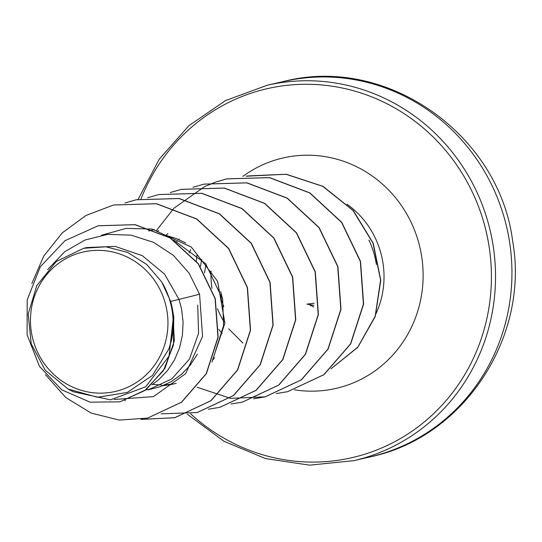 <?xml version="1.0" encoding="UTF-8"?>
<svg xmlns="http://www.w3.org/2000/svg" width="542" height="542" viewBox="0 0 542 542"><rect width="100%" height="100%" fill="white"/><g stroke="black" fill="none" stroke-linecap="round" stroke-linejoin="round"><path stroke-width="0.81" d="M31.334 331.799A71.564 68.597 77 0 1 88.265 251.041A71.564 68.597 77 0 1 167.085 311.684A71.564 68.597 77 0 1 110.155 392.442A71.564 68.597 77 0 1 31.334 331.799M376.392 264.543A86.645 83.061 -103 0 0 368.953 240.092L369.156 240.973M242.918 343.093L228.683 328.798M217.484 308.771A86.645 83.061 -103 0 0 223.988 321.799M211.062 271.081A86.645 83.061 -103 0 0 211.956 288.405M204.497 272.951L206.035 264.184M170.642 301.345L161.631 281.826L146.665 264.408L127.526 252.369L105.9 246.8L83.705 248.283L86.795 247.545L115.155 246.393L142.302 255.661L164.599 274.171L179.023 299.408L170.642 301.345A77.364 74.159 77 0 1 172.702 310.837A77.364 74.159 77 0 1 172.776 311.304L174.341 340.803L165.012 368.255L146.062 389.718L119.978 401.818L144.789 390.558L163.427 370.633L173.487 344.922L173.765 317.002L172.844 311.521M114.281 399.474L153.461 396.615L185.655 373.682L202.566 336.426L199.564 294.231L179.023 299.408L181.536 308.798L183.101 322.09L182.417 335.308L179.504 348.039L174.49 359.895L167.532 370.511L158.86 379.563L151.855 384.861M173.616 240.072L205.621 263.683L222.667 299.306L223.568 325.647L215.77 350.098M165.825 235.323L176.055 238.473L185.777 242.958M148.569 230.946L153.61 229.788M153.799 229.747L154.484 229.605M157.465 231.244L158.731 230.614M165.805 235.309L167.959 233.616M176.529 242.105L176.99 241.536M178.677 239.53L179.226 238.907M189.131 252.951L190.77 249.666M197.701 305.065L198.582 333.323L189.456 359.136L171.8 378.892L148.223 389.827L160.188 386.683L171.38 381.548L181.475 374.346L190.14 365.294L197.349 354.197M150.879 389.149L145.839 389.888M172.065 384.319L162.647 385.768M214.612 357.625L212.586 360.281M176.177 383.37L172.071 384.319M174.104 383.817L164.619 384.956M161.753 385.023L152.58 384.38M222.051 333.567L218.765 329.346M199.564 294.231L189.056 273.087L173.345 255.323L153.569 242.349L131.15 235.167L107.689 234.361L84.952 240.038L64.647 251.786L47.594 269.679M73.339 391.758L110.493 399.84L145.73 386.764L169.05 356.074L173.467 316.149C174.219 327.578 172.627 338.628 168.684 349.299L152.424 375.477L127.268 392.449L97.445 397.266L68.075 389.014L45.264 370.261L31.199 343.858L28.191 314.008L36.802 285.58L56.253 261.515L83.705 248.283M147.6 418.106L181.712 402.123L206.427 373.587L218.155 337.158L215.276 298.574L198.392 263.758L170.229 237.884L135.121 224.652L98.244 225.757M45.501 374.725L65.86 397.604L91.219 413.099L119.267 420.077L147.505 418.133L181.523 402.171L206.238 373.634L217.965 337.205L215.086 298.622L198.203 263.798L170.039 237.924L134.931 224.693L98.149 225.784L65.06 240.662L40.325 266.745L27.202 299.828L27.1 334.766L39.431 366.304L61.741 389.854L90.148 402.171L119.978 401.818M173.467 316.149L173.765 317.002M211.895 362.083L224.91 323.113L217.613 281.284L191.326 247.057L152.221 229.158M151.604 229.049L126.117 228.385L101.598 235.221M113.617 204.991L156.523 203.711L196.814 218.988L228.677 248.426L247.47 287.497L250.546 330.193L237.653 369.976L210.967 400.728L174.775 417.719L141.144 419.359M136.266 199.761L179.172 198.494L219.463 213.785L251.319 243.236L270.092 282.314L273.154 325.01L260.248 364.786L233.555 395.531L197.254 412.53M158.901 194.537L201.807 193.277L242.091 208.575L273.934 238.033L292.707 277.104L295.763 319.8L282.856 359.57L256.163 390.315L219.869 407.313M181.475 189.321L224.374 188.054L264.665 203.338L296.521 232.775L315.308 271.84L318.384 314.536L305.492 354.312L278.818 385.064L242.531 402.083M204.056 184.111L246.956 182.83L287.253 198.101L319.116 227.538L337.917 266.603L340.999 309.299L328.106 349.082L301.427 379.84L265.234 396.839L230.54 398.336L197.119 387.252M156.577 230.662L157.309 229.442M157.559 229.036L173.941 208.243M174.016 208.162L204.652 186.563M204.74 186.523L215.526 182.112M215.614 182.078L226.786 178.867L269.598 177.613L309.895 192.898L341.751 222.342L360.538 261.413L363.607 304.116L350.701 343.892L324.014 374.637L287.714 391.649M247.287 175.96L286.223 174.226L323.039 186.367L353.269 210.52L373.262 243.304L380.782 280.282L375.24 316.548L357.754 347.381L330.966 368.838M31.836 283.588L43.685 256.203L62.161 232.945L85.988 215.465L113.522 205.012L156.333 203.751L196.631 219.029L228.494 248.473L247.281 287.538L250.363 330.241L237.464 370.017L210.777 400.768L174.585 417.767L140.906 419.393M124.992 202.999L136.171 199.781L178.982 198.541L219.273 213.833L251.129 243.283L269.902 282.355L272.965 325.058L260.058 364.827L233.365 395.572L197.159 412.55L161.15 413.837M125.392 400.85L124.85 400.518M147.62 197.776L158.806 194.558L201.617 193.318L241.901 208.623L273.744 238.073L292.517 277.152L295.573 319.848L282.667 359.617L255.973 390.355L219.774 407.333L208.419 409.23M170.229 192.559L181.38 189.341L224.192 188.094L264.476 203.379L296.332 232.816L315.119 271.881L318.195 314.577L305.302 354.353L278.629 385.105L242.437 402.103L230.939 404.02M192.911 187.308L203.961 184.131L246.773 182.871L287.064 198.148L318.933 227.579L337.727 266.644L340.81 309.346L327.924 349.129L301.237 379.881L265.045 396.879L253.561 398.804M215.52 182.092L226.597 178.907L269.408 177.661L309.706 192.938L341.562 222.383L360.349 261.461L363.418 304.157L350.511 343.933L323.825 374.685L287.619 391.67L276.264 393.573M246.163 176.225L285.98 174.26L322.761 186.36L352.971 210.445L372.998 243.148L380.592 280.072L375.152 316.311L357.781 347.171L331.108 368.709M200.418 266.576L201.746 259.306M161.631 281.826A76.944 73.753 77 0 1 168.684 349.299M313.655 307.118A6.314 6.091 -84.4 0 0 310.159 305.519M509.588 242.105A192.62 184.639 -103 0 0 283.568 81.496C386.473 54.681 499.263 134.328 512.657 241.143C529.737 336.738 464.087 437.428 370.227 456.865A192.62 184.639 -103 0 0 509.588 242.105M283.568 81.496L267.145 85.284A192.62 184.639 77 0 1 493.166 245.892A192.62 184.639 77 0 1 353.797 460.659L370.227 456.865M141.083 198.772A189.307 181.462 77 0 1 330.098 85.907A189.307 181.462 77 0 1 489.101 246.569A189.307 181.462 77 0 1 398.18 439.826A189.307 181.462 77 0 1 190.648 413.817M347.036 204.212A86.645 83.061 77 0 1 382.97 263.026A86.645 83.061 77 0 1 376.006 313.683M223.805 306.63A86.645 83.061 77 0 1 218.602 287.389A86.645 83.061 77 0 1 218.236 284.774M242.877 176.394A118.224 113.325 77 0 1 421.683 256.562A118.224 113.325 77 0 1 294.516 389.82M196.367 261.122A118.224 113.325 77 0 1 197.051 254.754M314.211 303.202L306.914 304.15L313.933 305.322M267.145 85.284L225.628 100.521L188.955 125.636L159.219 159.213L138.142 199.348M220.696 291.623L222.715 299.543M73.319 391.791L68.075 389.014M187.41 414.271L223.995 441.296L265.546 458.579L309.658 465.158L353.797 460.659"/></g></svg>
